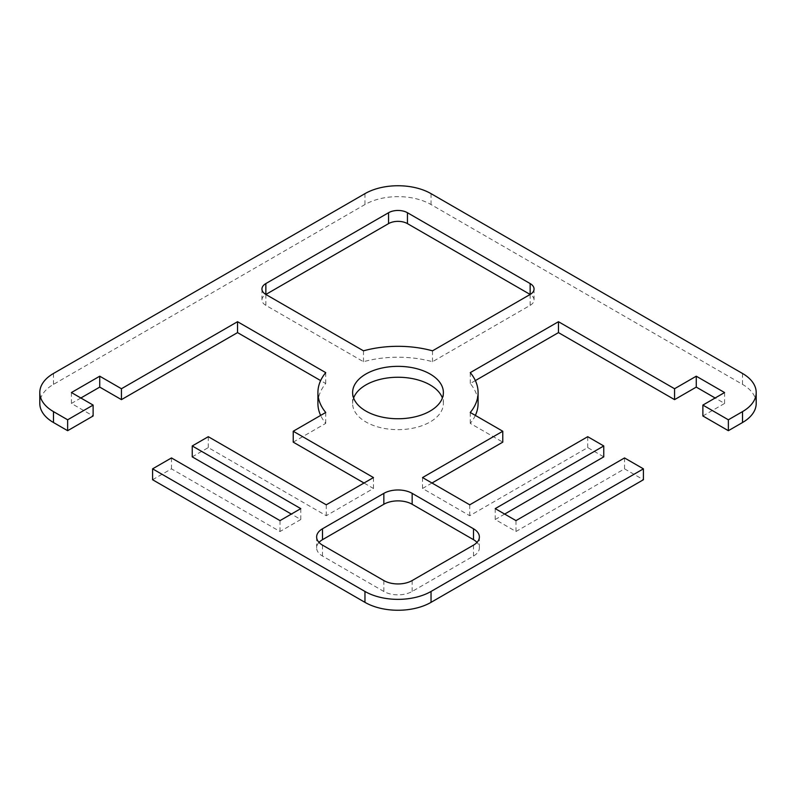 <?xml version="1.0" encoding="UTF-8"?>
<svg xmlns="http://www.w3.org/2000/svg" width="796" height="796" viewBox="0 0 796 796"><rect width="100%" height="100%" fill="white"/><g stroke="black" fill="none" stroke-linecap="round" stroke-linejoin="round"><path stroke-width="0.6" stroke-dasharray="3.98 2.98" d="M353.603 398A45.382 26.198 0 0 0 352.618 403.453A45.382 26.198 0 0 0 365.911 421.98A45.382 26.198 0 0 0 415.373 427.661A45.382 26.198 0 0 0 443.382 403.453A45.382 26.198 0 0 0 442.397 398M152.593 479.739L171.468 468.844L280.013 531.509L300.779 519.519L291.346 514.077M192.234 456.854L208.283 447.591L326.26 515.708L373.463 488.465L364.021 483.013M293.226 442.138L325.733 423.373A80.088 46.238 180 0 1 320.639 415.413M317.912 403.453A80.088 46.238 180 0 1 325.733 383.523L320.639 380.587M80.854 398L71.421 403.453L93.122 415.98M756.2 403.453A46.715 26.974 0 0 0 742.519 384.378L431.034 204.542A46.715 26.974 0 0 0 364.966 204.542L53.481 384.378A46.715 26.974 0 0 0 39.8 403.453M702.878 415.98L724.579 403.453L715.146 398M475.361 380.587L470.267 383.523A80.088 46.238 180 0 1 478.088 403.453M475.361 415.413A80.088 46.238 180 0 1 470.267 423.373L502.774 442.138M431.979 483.013L422.537 488.465L469.74 515.708L587.717 447.591L603.766 456.854M504.654 514.077L495.221 519.519L515.987 531.509L624.532 468.844L643.407 479.739M265.854 305.356L265.854 294.46A13.353 7.711 0 0 0 261.944 299.913A13.353 7.711 0 0 0 265.854 305.356L363.483 361.722A80.088 46.238 180 0 1 432.517 361.722L530.146 305.356A13.353 7.711 0 0 0 534.056 299.913A13.353 7.711 0 0 0 530.146 294.46L530.146 305.356M318.987 542.414A20.019 11.562 0 0 0 316.629 547.857A20.019 11.562 0 0 0 322.489 556.036L383.841 591.458A20.019 11.562 0 0 0 412.159 591.458L473.511 556.036A20.019 11.562 0 0 0 479.371 547.857A20.019 11.562 0 0 0 477.013 542.414M363.483 350.827L363.483 361.722M432.517 350.827L432.517 361.722M326.26 504.813L326.26 515.708M373.463 477.56L373.463 488.465M208.283 436.696L208.283 447.591M300.779 508.624L300.779 519.519M280.013 520.614L280.013 531.509M171.468 457.939L171.468 468.844M71.421 392.547L71.421 403.453M325.733 372.627L325.733 383.523M325.733 412.477L325.733 423.373M422.537 477.56L422.537 488.465M469.74 504.813L469.74 515.708M587.717 436.696L587.717 447.591M495.221 508.624L495.221 519.519M515.987 520.614L515.987 531.509M624.532 457.939L624.532 468.844M724.579 392.547L724.579 403.453M470.267 372.627L470.267 383.523M470.267 412.477L470.267 423.373M364.966 204.542L364.966 193.647M431.034 193.647L431.034 204.542M53.481 373.473L53.481 384.378M742.519 384.378L742.519 373.473M473.511 545.131L473.511 556.036M322.489 545.131L322.489 556.036M383.841 580.553L383.841 591.458M412.159 580.553L412.159 591.458M443.382 392.547L443.382 403.453M534.056 299.913L534.056 289.008M261.944 299.913L261.944 289.008M479.371 547.857L479.371 536.962M316.629 547.857L316.629 536.962M352.618 403.453L352.618 392.547"/><path stroke-width="1.19" d="M430.089 374.02A45.382 26.198 180 0 1 443.382 392.547A45.382 26.198 180 0 1 415.373 416.756A45.382 26.198 180 0 1 365.911 411.074A45.382 26.198 180 0 1 352.618 392.547A45.382 26.198 180 0 1 380.627 368.339A45.382 26.198 180 0 1 430.089 374.02M442.397 398A45.382 26.198 0 0 0 430.089 384.926A45.382 26.198 0 0 0 385.115 378.329A45.382 26.198 0 0 0 353.603 398M364.966 602.353A46.715 26.974 0 0 0 431.034 602.353L643.407 479.739L643.407 468.844L431.034 591.458A46.715 26.974 180 0 1 364.966 591.458L152.593 468.844L152.593 479.739L364.966 602.353L364.966 591.458M291.346 514.077L192.234 456.854L192.234 445.959L300.779 508.624L280.013 520.614L171.468 457.939L152.593 468.844M364.021 483.013L293.226 442.138L293.226 431.243L373.463 477.56L326.26 504.813L208.283 436.696L192.234 445.959M320.639 415.413A80.088 46.238 180 0 1 317.912 403.453L317.912 392.547A80.088 46.238 0 0 0 325.733 412.477L293.226 431.243M320.639 380.587L237.536 332.609L121.44 399.632L99.739 387.105L80.854 398M67.64 419.8L93.122 405.084L93.122 415.98L67.64 430.696L67.64 419.8L53.481 411.622A46.715 26.974 180 0 1 39.8 392.547A46.715 26.974 180 0 1 53.481 373.473L364.966 193.647A46.715 26.974 180 0 1 431.034 193.647L742.519 373.473A46.715 26.974 180 0 1 756.2 392.547A46.715 26.974 180 0 1 742.519 411.622L728.36 419.8L728.36 430.696L742.519 422.527A46.715 26.974 0 0 0 756.2 403.453L756.2 392.547M39.8 392.547L39.8 403.453A46.715 26.974 0 0 0 53.481 422.527L67.64 430.696M728.36 430.696L702.878 415.98L702.878 405.084L728.36 419.8M715.146 398L696.261 387.105L674.56 399.632L558.464 332.609L475.361 380.587M643.407 468.844L624.532 457.939L515.987 520.614L495.221 508.624L603.766 445.959L587.717 436.696L469.74 504.813L422.537 477.56L502.774 431.243L470.267 412.477A80.088 46.238 0 0 0 478.088 392.547L478.088 403.453A80.088 46.238 180 0 1 475.361 415.413M502.774 431.243L502.774 442.138L431.979 483.013M603.766 445.959L603.766 456.854L504.654 514.077M530.146 283.565L530.146 294.46L407.443 223.616A13.353 7.711 0 0 0 388.557 223.616L265.854 294.46A13.353 7.711 180 0 1 261.944 289.008A13.353 7.711 180 0 1 265.854 283.565L388.557 212.721A13.353 7.711 180 0 1 407.443 212.721L530.146 283.565A13.353 7.711 180 0 1 534.056 289.008A13.353 7.711 180 0 1 530.146 294.46L432.517 350.827A80.088 46.238 0 0 0 363.483 350.827L265.854 294.46L265.854 283.565M477.013 542.414A20.019 11.562 0 0 0 473.511 539.688L412.159 504.266A20.019 11.562 0 0 0 383.841 504.266L322.489 539.688A20.019 11.562 0 0 0 318.987 542.414M478.088 392.547A80.088 46.238 0 0 0 470.267 372.627L558.464 321.703L674.56 388.737L696.261 376.2L724.579 392.547L702.878 405.084M93.122 405.084L71.421 392.547L99.739 376.2L121.44 388.737L237.536 321.703L325.733 372.627A80.088 46.238 0 0 0 317.912 392.547M473.511 528.783A20.019 11.562 180 0 1 479.371 536.962A20.019 11.562 180 0 1 473.511 545.131L412.159 580.553A20.019 11.562 180 0 1 383.841 580.553L322.489 545.131A20.019 11.562 180 0 1 316.629 536.962A20.019 11.562 180 0 1 322.489 528.783L383.841 493.361A20.019 11.562 180 0 1 412.159 493.361L473.511 528.783L473.511 539.688M99.739 376.2L99.739 387.105M121.44 388.737L121.44 399.632M237.536 321.703L237.536 332.609M696.261 376.2L696.261 387.105M674.56 388.737L674.56 399.632M558.464 321.703L558.464 332.609M431.034 602.353L431.034 591.458M53.481 422.527L53.481 411.622M742.519 411.622L742.519 422.527M407.443 212.721L407.443 223.616M388.557 212.721L388.557 223.616M412.159 493.361L412.159 504.266M383.841 493.361L383.841 504.266M322.489 528.783L322.489 539.688"/></g></svg>
